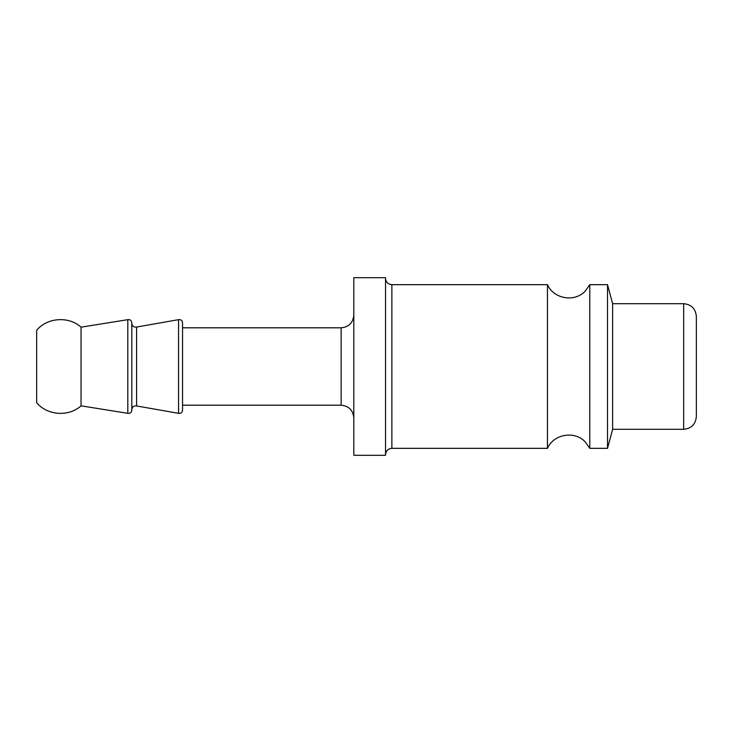 <?xml version="1.0" encoding="UTF-8"?>
<svg xmlns="http://www.w3.org/2000/svg" width="733" height="733" viewBox="0 0 733 733"><rect width="100%" height="100%" fill="white"/><g stroke="black" fill="none" stroke-linecap="round" stroke-linejoin="round"><path stroke-width="1.1" d="M607.52 448.33L607.52 284.67L589.781 284.67L589.781 448.33L607.52 448.33L612.623 429.3L612.623 303.7L607.52 284.67M589.781 448.33L585.236 441.898C574.663 430.436 553.653 434.018 547.459 448.33L547.459 284.67C553.653 298.982 574.663 302.564 585.236 291.102L589.781 284.67M385.531 455.303L385.531 277.697L353.81 277.697L353.81 455.303L385.531 455.303M353.81 315.117C353.059 322.822 348.835 327.055 341.129 327.807L341.129 405.193L182.544 405.193L182.544 322.731L182.544 410.269C182.187 412.606 180.859 413.632 178.55 413.33L178.55 319.67C180.859 319.368 182.187 320.394 182.544 322.731M178.55 413.33L136.595 405.954L136.595 327.046L178.55 319.67M136.595 405.954C133.827 405.606 132.224 406.833 131.803 409.637L131.803 340.497M131.803 392.503L131.803 323.363C132.224 326.167 133.827 327.394 136.595 327.046M81.051 405.825L81.051 327.175C68.801 315.96 47.214 317.481 36.65 330.299L36.65 402.701C47.214 415.519 68.801 417.04 81.051 405.825L127.808 413.33L127.808 319.67C130.107 319.368 131.445 320.394 131.803 322.731M696.35 410.901L696.35 322.099M683.66 303.7L683.66 429.3C691.366 428.548 695.599 424.315 696.35 416.61L696.35 316.39C695.599 308.685 691.366 304.452 683.66 303.7L612.623 303.7M547.459 448.33L391.871 448.33L391.871 284.67C388.023 284.294 385.906 282.178 385.531 278.329M547.459 284.67L391.871 284.67M391.871 448.33C388.023 448.706 385.906 450.822 385.531 454.671M341.129 405.193C348.835 405.945 353.059 410.178 353.81 417.883M341.129 327.807L182.544 327.807M127.808 413.33C130.107 413.632 131.445 412.606 131.803 410.269M81.051 327.175L127.808 319.67M683.66 429.3L612.623 429.3"/></g></svg>
